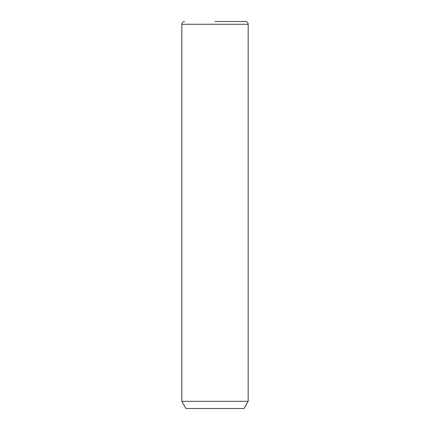 <?xml version="1.0" encoding="UTF-8"?>
<svg xmlns="http://www.w3.org/2000/svg" width="430" height="430" viewBox="0 0 430 430"><rect width="100%" height="100%" fill="white"/><g stroke="black" fill="none" stroke-linecap="round" stroke-linejoin="round"><path stroke-width="0.64" d="M248.169 401.319L244.025 408.5L185.975 408.5L181.831 401.319L248.169 401.319L248.169 24.263C248.008 22.586 247.089 21.667 245.406 21.5L241.687 21.5M215 21.5L242.644 21.5M181.831 401.319L181.831 24.263L248.169 24.263M181.831 24.263C181.992 22.586 182.911 21.667 184.594 21.5"/></g></svg>
